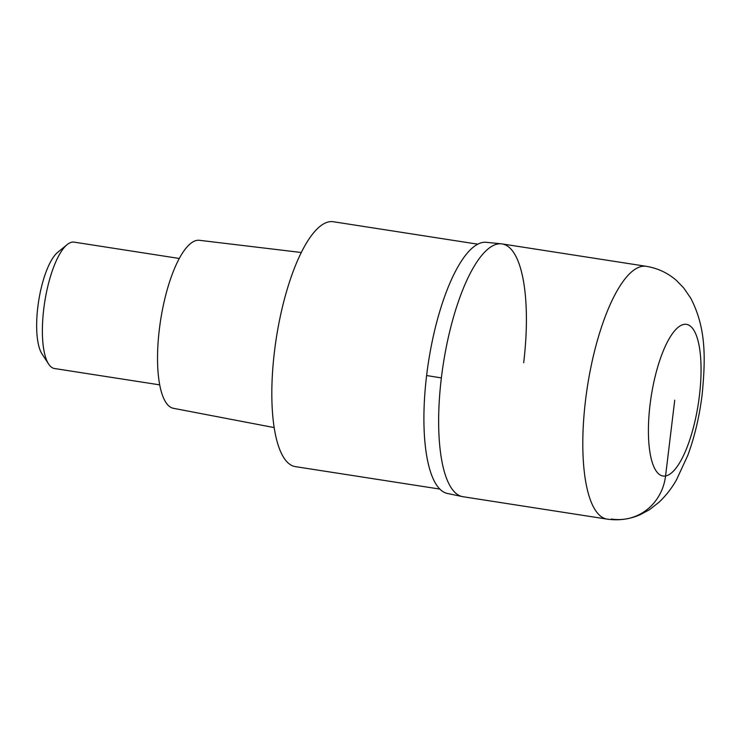 <?xml version="1.0" encoding="UTF-8"?>
<svg xmlns="http://www.w3.org/2000/svg" width="741" height="741" viewBox="0 0 741 741"><rect width="100%" height="100%" fill="white"/><g stroke="black" fill="none" stroke-linecap="round" stroke-linejoin="round"><path stroke-width="1.11" d="M485.735 242.251L502.166 243.928A127.906 39.736 98.8 0 0 441.367 377.901A127.906 39.736 98.8 0 0 462.884 496.702A127.906 39.736 -81.2 0 1 441.367 377.901A127.906 39.736 -81.2 0 1 502.176 243.928A127.906 39.736 -81.2 0 1 523.683 362.729M485.753 242.251A127.1 39.486 98.8 0 0 426.612 375.52A127.1 39.486 98.8 0 0 446.721 493.311L462.884 496.702L607.046 519.108A127.906 39.736 -81.2 0 1 585.529 400.297A127.906 39.736 -81.2 0 1 646.328 266.325C657.869 268.261 667.928 272.994 676.505 280.524L683.748 287.999L690.723 298.151C706.192 327.939 705.645 358.079 702.172 394.314C699.504 416.136 694.734 436.44 687.861 455.233L676.487 479.835C671.818 488.152 665.992 495.627 658.999 502.259L649.283 509.808L640.104 514.736C629.655 519.302 618.633 520.766 607.046 519.108M477.843 244.187L333.367 221.744A123.904 38.495 98.8 0 0 274.466 351.521A123.904 38.495 98.8 0 0 295.316 466.617L439.784 489.069M301.346 252.505L199.468 240.306A85.002 26.407 98.8 0 0 159.343 329.384A85.002 26.407 98.8 0 0 173.357 408.291L274.142 427.585M179.331 258.479L74.128 242.131A63.948 19.868 98.8 0 0 67.172 244.604A63.948 19.868 98.8 0 0 43.738 309.117A63.948 19.868 98.8 0 0 48.619 364.053A63.948 19.868 98.8 0 0 54.491 368.518L159.686 384.866M67.172 244.604L57.733 252.31A54.362 16.886 98.8 0 0 37.81 307.145A54.362 16.886 98.8 0 0 41.959 353.837L48.619 364.053M674.736 400.186L665.566 475.972A51.166 48.341 79.6 0 1 611.399 519.024M699.43 395.629A76.74 23.842 -81.2 0 1 665.566 475.972A76.74 23.842 -81.2 0 1 650.042 404.734A76.74 23.842 -81.2 0 1 683.906 324.401A76.74 23.842 -81.2 0 1 699.43 395.629M426.612 375.52A159.88 16.413 6.9 0 0 441.367 377.901M502.166 243.928L646.328 266.325"/></g></svg>
